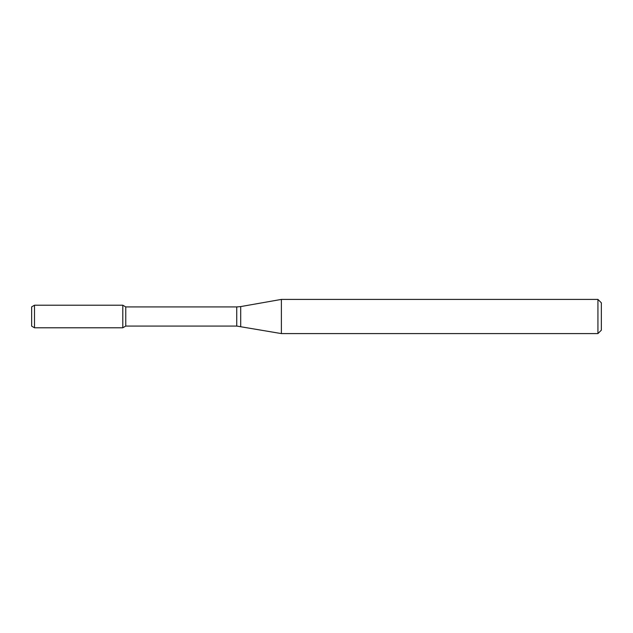 <?xml version="1.0" encoding="UTF-8"?>
<svg xmlns="http://www.w3.org/2000/svg" width="633" height="633" viewBox="0 0 633 633"><rect width="100%" height="100%" fill="white"/><g stroke="black" fill="none" stroke-linecap="round" stroke-linejoin="round"><path stroke-width="0.95" d="M597.932 333.591L597.932 299.409L601.35 302.827L601.35 330.173L597.932 333.591L281.384 333.591L236.742 326.074L125.761 326.074L122.802 327.783L122.802 305.217L34.498 305.217L34.498 327.783L31.65 326.137L31.65 306.863L34.498 305.217M125.761 326.074L125.761 306.926L122.802 305.217L122.802 327.783L34.498 327.783M281.384 333.591L281.384 299.409L240.698 306.586L240.698 326.414M236.742 326.074L236.742 306.926L125.761 306.926M236.742 306.926L240.698 306.586M597.932 299.409L281.384 299.409"/></g></svg>
